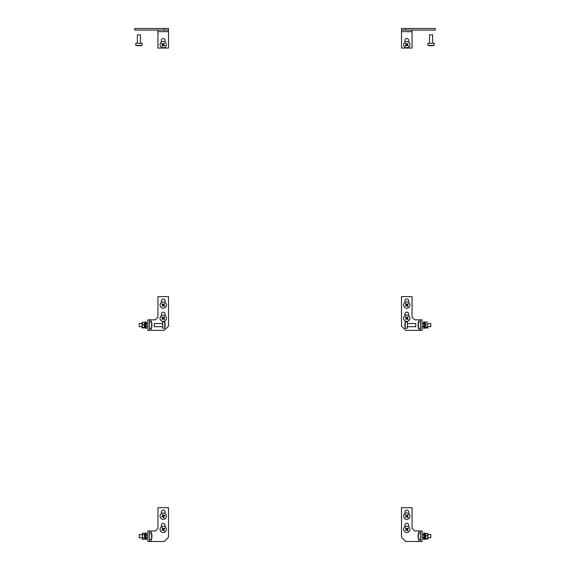 <?xml version="1.0" encoding="UTF-8"?>
<svg xmlns="http://www.w3.org/2000/svg" width="570" height="570" viewBox="0 0 570 570"><rect width="100%" height="100%" fill="white"/><g stroke="black" fill="none" stroke-linecap="round" stroke-linejoin="round"><path stroke-width="0.85" d="M157.94 507.72L157.94 528.305L155.297 530.948L147.908 530.948L147.908 541.5L164.274 541.5L168.492 537.275L168.492 507.72L157.94 507.72M165.065 513.591L165.065 511.945A1.845 1.845 0 0 0 163.212 510.1A1.845 1.845 0 0 0 161.367 511.945L161.367 513.591M165.065 526.787L165.065 525.141A1.845 1.845 0 0 0 163.212 523.288A1.845 1.845 0 0 0 161.367 525.141L161.367 526.787M149.49 541.5L149.49 530.948M157.94 296.614L157.94 317.198L155.297 319.834L147.908 319.834L147.908 330.386L164.274 330.386L168.492 326.168L168.492 296.614L157.94 296.614M165.065 302.485L165.065 300.832A1.845 1.845 0 0 0 163.212 298.986A1.845 1.845 0 0 0 161.367 300.832L161.367 302.485M165.065 315.68L165.065 314.027A1.845 1.845 0 0 0 163.212 312.182A1.845 1.845 0 0 0 161.367 314.027L161.367 315.68M149.49 330.386L149.49 319.834M134.712 28.5L134.712 30.082L164.274 30.082L164.274 28.5L134.712 28.5M164.274 28.5L168.492 28.5L168.492 30.082L164.274 30.082M157.94 30.082L157.94 31.663L168.492 31.663L168.492 30.082M168.492 31.663L168.492 48.03L157.94 48.03L157.94 31.663M161.367 42.023L161.367 40.377A1.845 1.845 0 0 1 163.212 38.525A1.845 1.845 0 0 1 165.065 40.377L165.065 42.023M412.06 507.72L412.06 528.305L414.703 530.948L422.092 530.948L422.092 541.5L405.726 541.5L401.508 537.275L401.508 507.72L412.06 507.72M404.935 513.591L404.935 511.945A1.845 1.845 0 0 1 406.788 510.1A1.845 1.845 0 0 1 408.633 511.945L408.633 513.591M404.935 526.787L404.935 525.141A1.845 1.845 0 0 1 406.788 523.288A1.845 1.845 0 0 1 408.633 525.141L408.633 526.787M420.51 541.5L420.51 530.948M412.06 296.614L412.06 317.198L414.703 319.834L422.092 319.834L422.092 330.386L405.726 330.386L401.508 326.168L401.508 296.614L412.06 296.614M404.935 302.485L404.935 300.832A1.845 1.845 0 0 1 406.788 298.986A1.845 1.845 0 0 1 408.633 300.832L408.633 302.485M404.935 315.68L404.935 314.027A1.845 1.845 0 0 1 406.788 312.182A1.845 1.845 0 0 1 408.633 314.027L408.633 315.68M420.51 330.386L420.51 319.834M435.288 28.5L435.288 30.082L405.726 30.082L405.726 28.5L435.288 28.5M405.726 28.5L401.508 28.5L401.508 30.082L405.726 30.082M412.06 30.082L412.06 31.663L401.508 31.663L401.508 30.082M401.508 31.663L401.508 48.03L412.06 48.03L412.06 31.663M408.633 42.023L408.633 40.377A1.845 1.845 0 0 0 406.788 38.525A1.845 1.845 0 0 0 404.935 40.377L404.935 42.023M160.291 517.382A3.164 3.164 0 0 0 164.431 519.092A3.164 3.164 0 0 0 166.141 514.952A3.164 3.164 0 0 0 162.001 513.242A3.164 3.164 0 0 0 160.291 517.382M161.559 516.855L162.87 516.021L162.286 514.61L162.771 514.411L163.355 515.822L164.773 515.237L164.972 515.722L163.561 516.306L164.146 517.724L163.661 517.923L163.07 516.513L161.559 516.855M160.519 531.019A3.164 3.164 0 0 0 164.88 532.059A3.164 3.164 0 0 0 165.913 527.699A3.164 3.164 0 0 0 161.552 526.666A3.164 3.164 0 0 0 160.519 531.019M161.688 530.299L162.849 529.274L162.051 527.97L162.5 527.692L163.305 528.996L164.602 528.198L164.88 528.647L163.576 529.445L164.381 530.748L163.932 531.026L163.127 529.722L161.688 530.299M404.322 531.354A3.164 3.164 0 0 0 408.776 531.824A3.164 3.164 0 0 0 409.246 527.371A3.164 3.164 0 0 0 404.793 526.901A3.164 3.164 0 0 0 404.322 531.354M405.391 530.492L406.417 529.323L405.448 528.134L405.861 527.799L406.823 528.989L408.013 528.027L408.348 528.44L407.158 529.402L408.12 530.592L407.707 530.919L406.745 529.73L405.391 530.492M404.522 518.379A3.164 3.164 0 0 0 408.996 518.429A3.164 3.164 0 0 0 409.053 513.955A3.164 3.164 0 0 0 404.572 513.898A3.164 3.164 0 0 0 404.522 518.379M405.498 517.418L406.41 516.163L405.341 515.066L405.719 514.696L406.788 515.793L407.885 514.724L408.255 515.102L407.158 516.171L408.227 517.268L407.849 517.638L406.78 516.541L405.498 517.418M161.075 320.582A3.164 3.164 0 0 0 165.549 320.39A3.164 3.164 0 0 0 165.357 315.915A3.164 3.164 0 0 0 160.883 316.108A3.164 3.164 0 0 0 161.075 320.582M162.001 319.57L162.842 318.267L161.716 317.233L162.072 316.842L163.198 317.875L164.238 316.749L164.623 317.105L163.59 318.231L164.716 319.271L164.359 319.656L163.234 318.623L162.001 319.57M161.096 307.408A3.164 3.164 0 0 0 165.571 307.173A3.164 3.164 0 0 0 165.336 302.706A3.164 3.164 0 0 0 160.861 302.934A3.164 3.164 0 0 0 161.096 307.408M162.015 306.389L162.842 305.078L161.702 304.052L162.058 303.66L163.198 304.686L164.217 303.546L164.609 303.895L163.59 305.036L164.723 306.062L164.374 306.453L163.234 305.427L162.015 306.389M404.572 320.511A3.164 3.164 0 0 0 409.046 320.461A3.164 3.164 0 0 0 408.996 315.987A3.164 3.164 0 0 0 404.522 316.036A3.164 3.164 0 0 0 404.572 320.511M405.534 319.535L406.41 318.252L405.32 317.184L405.683 316.806L406.78 317.875L407.849 316.785L408.227 317.148L407.158 318.245L408.255 319.314L407.885 319.692L406.788 318.623L405.534 319.535M404.372 307.102A3.164 3.164 0 0 0 408.832 307.472A3.164 3.164 0 0 0 409.203 303.005A3.164 3.164 0 0 0 404.736 302.642A3.164 3.164 0 0 0 404.372 307.102M405.413 306.218L406.41 305.028L405.42 303.86L405.826 303.518L406.816 304.686L407.985 303.696L408.327 304.095L407.158 305.085L408.149 306.254L407.742 306.596L406.752 305.427L405.413 306.218M165.029 42.002A3.164 3.164 0 0 0 160.619 42.786A3.164 3.164 0 0 0 161.403 47.196A3.164 3.164 0 0 0 165.813 46.412A3.164 3.164 0 0 0 165.029 42.002M164.246 43.128L163.583 44.531L164.837 45.408L164.538 45.842L163.284 44.966L162.4 46.22L161.973 45.913L162.849 44.66L161.595 43.783L161.894 43.356L163.148 44.232L164.246 43.128M409.025 42.358A3.164 3.164 0 0 0 404.543 42.358A3.164 3.164 0 0 0 404.55 46.84A3.164 3.164 0 0 0 409.025 46.833A3.164 3.164 0 0 0 409.025 42.358M408.056 43.327L407.158 44.595L408.241 45.678L407.871 46.049L406.788 44.973L405.705 46.056L405.327 45.678L406.41 44.595L405.327 43.52L405.705 43.142L406.788 44.225L408.056 43.327M139.201 537.802L139.201 534.639L139.201 537.802L142.001 537.802M151.606 538.785L151.606 539.391A15.989 15.989 0 0 0 151.912 536.669A15.989 12.953 180 0 1 151.82 537.831A15.889 9.319 180 0 0 151.82 537.524A15.989 12.953 0 0 0 151.919 536.284A15.989 9.377 180 0 0 151.82 535.387A15.889 12.868 0 0 0 151.82 535.173A15.889 12.868 0 0 0 151.82 534.959A15.989 9.377 -0 0 1 151.919 535.857A15.989 12.953 0 0 0 151.912 535.772A15.989 15.989 0 0 0 151.606 533.057L151.606 538.785M151.919 535.857L151.891 535.857A15.989 12.953 180 0 1 151.919 536.163A15.989 9.377 -0 0 1 151.912 536.22M430.799 534.639L430.799 537.802L430.799 534.639L427.999 534.639M418.088 536.669A15.989 15.989 0 0 0 418.394 539.391L418.394 533.057A15.989 15.989 0 0 0 418.088 535.772A15.989 12.911 -0 0 0 418.081 535.857A15.989 9.426 0 0 1 418.18 534.952A15.889 12.832 -0 0 0 418.18 535.38A15.989 9.426 180 0 0 418.081 536.277A15.989 12.911 -0 0 0 418.18 537.517A15.889 9.369 180 0 0 418.18 537.674A15.889 9.369 180 0 0 418.18 537.831A15.989 12.911 180 0 1 418.088 536.669A15.989 12.911 180 0 1 418.081 536.591L418.095 536.591M418.088 536.22A15.989 9.426 0 0 1 418.081 536.163A15.989 12.911 180 0 1 418.095 535.857L418.109 535.857M139.201 326.695L139.201 323.525L139.201 326.695L142.001 326.695M151.606 327.836L151.606 328.277A15.989 15.989 0 0 0 151.912 325.627A15.989 13.737 180 0 1 151.82 326.788A15.889 8.13 180 0 0 151.82 326.517A15.989 13.737 0 0 0 151.919 325.206A15.989 8.18 180 0 0 151.82 324.423A15.889 13.659 0 0 0 151.82 324.195A15.889 13.659 0 0 0 151.82 323.967A15.989 8.18 -0 0 1 151.919 324.75A15.989 13.737 0 0 0 151.912 324.594A15.989 15.989 0 0 0 151.606 321.943L151.606 327.836M151.876 324.75L151.919 324.75A15.989 13.737 180 0 1 151.919 325.021A15.989 8.18 -0 0 1 151.912 325.114M430.799 323.525L430.799 326.695L430.799 323.525L427.999 323.525M418.081 325.498A15.989 15.989 0 0 0 418.394 328.277L418.394 321.943A15.989 15.989 0 0 0 418.081 324.722A15.989 11.778 -0 0 0 418.081 324.736A15.989 10.816 0 0 1 418.18 323.703A15.889 11.706 -0 0 0 418.18 324.095A15.989 10.816 180 0 0 418.081 325.128A15.989 11.778 -0 0 0 418.18 326.254A15.889 10.752 180 0 0 418.18 326.432A15.889 10.752 180 0 0 418.18 326.61A15.989 11.778 180 0 1 418.081 325.498A15.989 11.778 180 0 1 418.081 325.484L418.102 325.484M418.081 325.114A15.989 10.816 0 0 1 418.081 325.092A15.989 11.778 180 0 1 418.102 324.736L418.102 324.736M145.485 536.22L145.485 532.922L146.326 532.922L146.326 539.519L145.485 539.519L145.485 536.22M145.485 533.769L144.638 533.769M145.485 538.629L144.638 538.678M144.638 538.629L145.485 538.678M144.638 533.727L144.324 539.27L144.638 533.727M142.315 533.178L142.315 539.27L142.315 533.178L144.324 533.178M142.315 534.696L144.324 534.696M142.315 539.27L144.324 539.27M142.315 537.745L144.324 537.745M425.469 538.899L425.469 533.541M427.685 533.891L427.685 535.693L425.676 535.693L425.676 533.891M427.899 538.899L427.899 533.541M427.685 533.356L425.676 533.356M427.685 535.693L427.685 538.557L425.676 538.557L425.676 535.693M425.676 539.085L425.676 538.557L425.676 539.085L427.685 539.085L427.685 538.557L427.685 539.085M424.515 532.971L424.515 539.469M423.674 532.971L423.674 539.469M427.685 327.073L427.685 328.113L425.541 327.921L425.676 322.107L425.676 324.066L427.685 324.066L427.685 327.073L425.676 327.073L425.676 324.066M427.685 328.113L427.685 324.066M427.685 322.107L425.676 322.107M425.676 328.113L425.676 327.073M424.515 321.815L424.515 328.413L423.674 328.413L423.674 321.815L424.515 321.815M144.538 322.442L144.538 327.779M144.324 322.285L144.324 327.942L144.324 327.508L142.315 327.508L142.315 322.285L144.324 322.285L144.324 322.72M142.094 322.442L142.094 327.779M142.315 327.942L142.315 327.508L142.315 327.942L144.324 327.942M142.315 324.679L144.324 324.679M142.315 322.285L142.315 322.72M145.485 326.332L145.485 321.815L146.326 321.815L146.326 328.413L145.485 328.413L145.485 326.332M162.685 323.525L154.242 323.525L154.242 326.695L162.685 326.695M164.801 321.964L162.685 321.943L162.685 328.277L164.801 328.277A15.989 15.989 0 0 0 165.015 326.916A15.889 1.838 180 0 0 165.015 326.916A15.889 1.838 180 0 0 165.015 326.895A15.889 1.838 180 0 0 165.015 326.867A15.989 15.882 -0 0 0 165.108 325.342A15.989 1.853 180 0 0 165.015 325.164A15.889 15.782 -0 0 0 165.015 324.644A15.989 1.853 0 0 1 165.108 324.822A15.989 15.882 180 0 1 165.108 324.879A15.989 1.853 0 0 1 165.015 325.057M165.015 324.822L165.108 324.822A15.989 15.882 -0 0 0 164.801 321.943L164.801 328.277M165.108 325.406L165.108 325.406A15.989 15.882 180 0 1 165.015 326.923M407.315 326.695L415.758 326.695L415.758 323.532M404.985 326.909A15.989 15.989 0 0 0 405.199 328.277L407.315 328.277L407.315 321.943L405.199 321.95A15.989 15.989 0 0 0 404.985 323.311A15.889 0.933 0 0 1 404.985 323.304A15.989 15.96 -0 0 0 404.892 324.829A15.989 0.933 0 0 1 404.985 324.743A15.889 15.86 -0 0 0 404.985 325.27A15.989 0.933 180 0 0 404.892 325.356A15.989 15.96 -0 0 0 404.985 326.888A15.889 0.933 180 0 0 404.985 326.909A15.889 0.933 180 0 0 404.985 326.916A15.989 15.96 180 0 1 404.892 325.392L404.892 325.392M405.199 328.27L405.199 321.943M432.644 43.277L432.644 34.834L429.481 34.834L429.481 43.277M434.226 45.386L434.226 43.277L427.899 43.277L427.899 45.386A15.989 15.989 0 0 0 430.528 45.7A15.989 13.929 -90 0 1 429.367 45.6A15.889 7.802 -90 0 0 429.63 45.6A15.989 13.929 90 0 0 430.963 45.7A15.989 7.852 -90 0 0 431.711 45.6A15.889 13.844 90 0 0 431.946 45.607A15.889 13.844 90 0 0 432.174 45.6A15.989 7.852 90 0 1 431.419 45.7A15.989 13.929 90 0 0 431.597 45.7A15.989 15.989 0 0 0 434.226 45.386L427.899 45.386M431.419 45.657L431.419 45.7A15.989 13.929 -90 0 1 431.162 45.7A15.989 7.852 90 0 1 431.062 45.7M137.413 34.834L140.519 34.834L140.519 43.277M139.899 45.678A15.989 15.989 0 0 0 142.101 45.386L142.101 43.277L135.774 43.277L135.774 45.386A15.989 15.989 0 0 0 137.976 45.678A15.989 15.376 -90 0 1 137.142 45.6A15.889 4.353 -90 0 0 137.285 45.6A15.989 15.376 90 0 0 138.759 45.7A15.989 4.382 -90 0 0 139.173 45.6A15.889 15.283 90 0 0 139.429 45.607A15.889 15.283 90 0 0 139.686 45.6A15.989 4.382 90 0 1 139.265 45.7A15.989 15.376 90 0 0 139.899 45.678A15.989 15.376 90 0 0 140.733 45.6M142.101 45.386L135.774 45.386M138.61 45.7L138.61 45.7A15.989 15.376 -90 0 1 137.976 45.678M151.078 541.5L151.078 539.391M151.078 533.057L151.078 530.948M151.078 330.386L151.078 328.277M151.078 321.943L151.078 319.834M418.922 541.5L418.922 539.391M418.922 533.057L418.922 530.948M418.922 330.386L418.922 328.277M418.922 321.943L418.922 319.834M146.326 537.802L147.908 537.802M149.49 539.391L151.606 539.391M149.49 533.057L151.606 533.057M139.201 534.639L142.001 534.639M146.326 534.639L147.908 534.639M423.674 534.639L422.092 534.639M420.51 533.057L418.394 533.057M420.51 539.391L418.394 539.391M430.799 537.802L427.999 537.802M423.674 537.802L422.092 537.802M146.326 326.695L147.908 326.695M149.49 328.277L151.606 328.277M149.49 321.943L151.606 321.943M139.201 323.525L142.001 323.525M146.326 323.525L147.908 323.525M423.674 323.525L422.092 323.525M420.51 321.943L418.394 321.943M420.51 328.277L418.394 328.277M430.799 326.695L427.999 326.695M423.674 326.695L422.092 326.695M424.515 533.769L425.363 533.769M424.515 538.678L425.363 538.678M424.515 532.922L423.674 532.922M424.515 539.519L423.674 539.519M424.515 322.656L425.363 322.656M424.515 327.565L425.363 327.565M145.485 327.565L144.638 327.565M145.485 322.656L144.638 322.656M415.758 323.525L407.315 323.525M137.356 34.834L137.356 43.277"/></g></svg>
